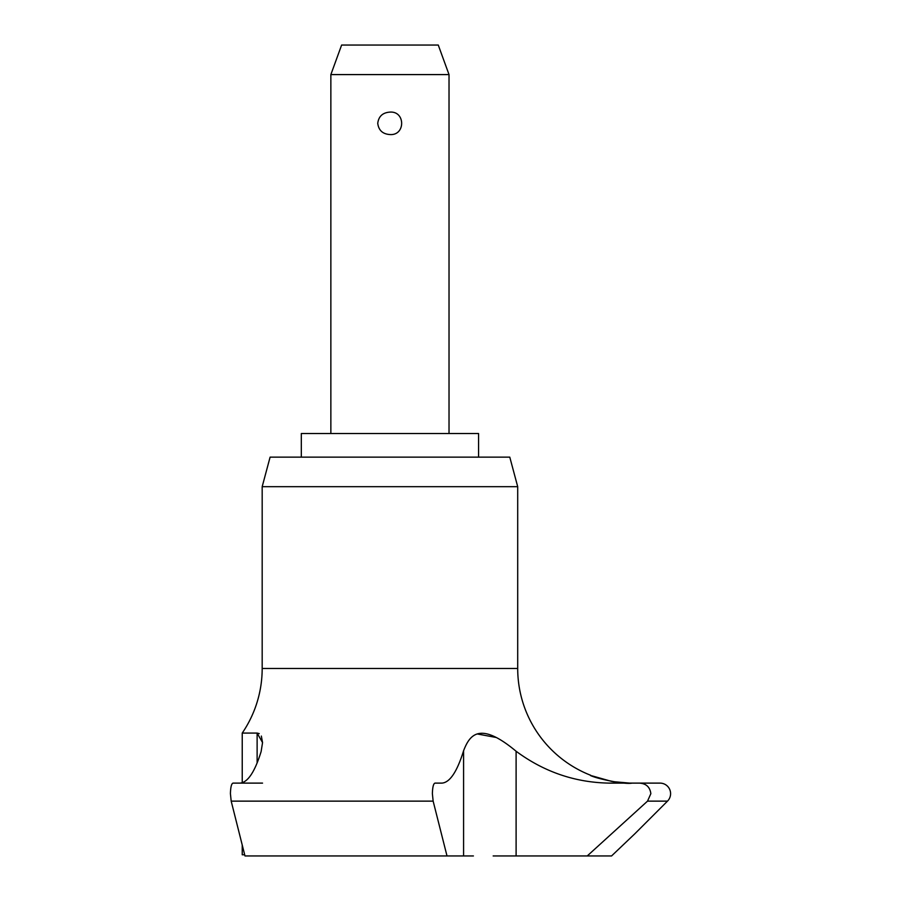 <?xml version="1.0" encoding="UTF-8"?>
<svg xmlns="http://www.w3.org/2000/svg" width="901" height="901" viewBox="0 0 901 901"><rect width="100%" height="100%" fill="white"/><g stroke="black" fill="none" stroke-linecap="round" stroke-linejoin="round"><path stroke-width="1.35" d="M262.551 783.115L233.021 783.115C231.489 783.566 230.611 787.091 230.419 793.668L231.185 801.135L244.982 855.95L447.009 855.95L433.144 801.135L432.379 793.668C432.57 787.08 433.449 783.555 434.992 783.115L441.952 783.115C449.881 782.496 457.089 771.707 463.587 750.758C469.624 735.002 479.535 720.71 516.104 751.254C544.058 771.909 575.097 782.53 609.222 783.115L639.462 783.115C646.197 783.566 649.993 787.08 650.849 793.668L647.526 801.135L587.238 855.95L493.162 855.95M634.822 833.797L667.495 801.135A10.553 10.553 0 0 0 660.028 783.115L639.462 783.115L660.028 783.115M590.921 775.378L590.515 775.209A114.652 114.652 0 0 1 517.703 668.463L517.703 486.686L262.18 486.686L262.18 668.463A114.652 114.652 0 0 1 242.234 733.076L257.123 733.076L262.551 742.582L261.121 751.58C254.758 772.044 247.707 782.552 239.948 783.115L242.234 782.766L242.234 733.076M449.025 433.516L449.025 74.592L438.269 45.05L341.614 45.05L330.858 74.592L330.858 433.516M244.678 854.767L242.234 854.767L242.234 845.262M611.565 855.95L634.822 833.797L611.565 855.95L634.822 833.797L611.565 855.95L587.238 855.95M632.13 783.115C621.758 785.064 587.272 775.626 590.606 775.243C591.304 777.248 622.704 784.681 632.13 783.115M592.025 775.851L611.847 781.46M612.736 781.606L629.517 783.093M262.18 486.686L270.097 457.145L509.786 457.145L517.703 486.686M478.566 457.145L478.566 433.516L301.317 433.516L301.317 457.145M377.744 123.336C378.634 116.342 382.7 112.602 389.942 112.107C405.551 110.969 405.551 135.702 389.942 134.553C382.7 134.069 378.634 130.33 377.744 123.336M262.551 742.593L261.346 736.061M259.24 733.617L257.123 733.076L257.123 762.888M496.034 737.457L477.237 733.955M463.587 750.747L463.587 855.95L447.009 855.95M233.021 783.115L239.948 783.115M473.408 855.95L463.587 855.95M449.025 74.592L330.858 74.592M517.703 668.463L262.18 668.463M667.495 801.135L647.526 801.135M516.104 855.95L516.104 751.254M433.144 801.135L231.185 801.135"/></g></svg>
